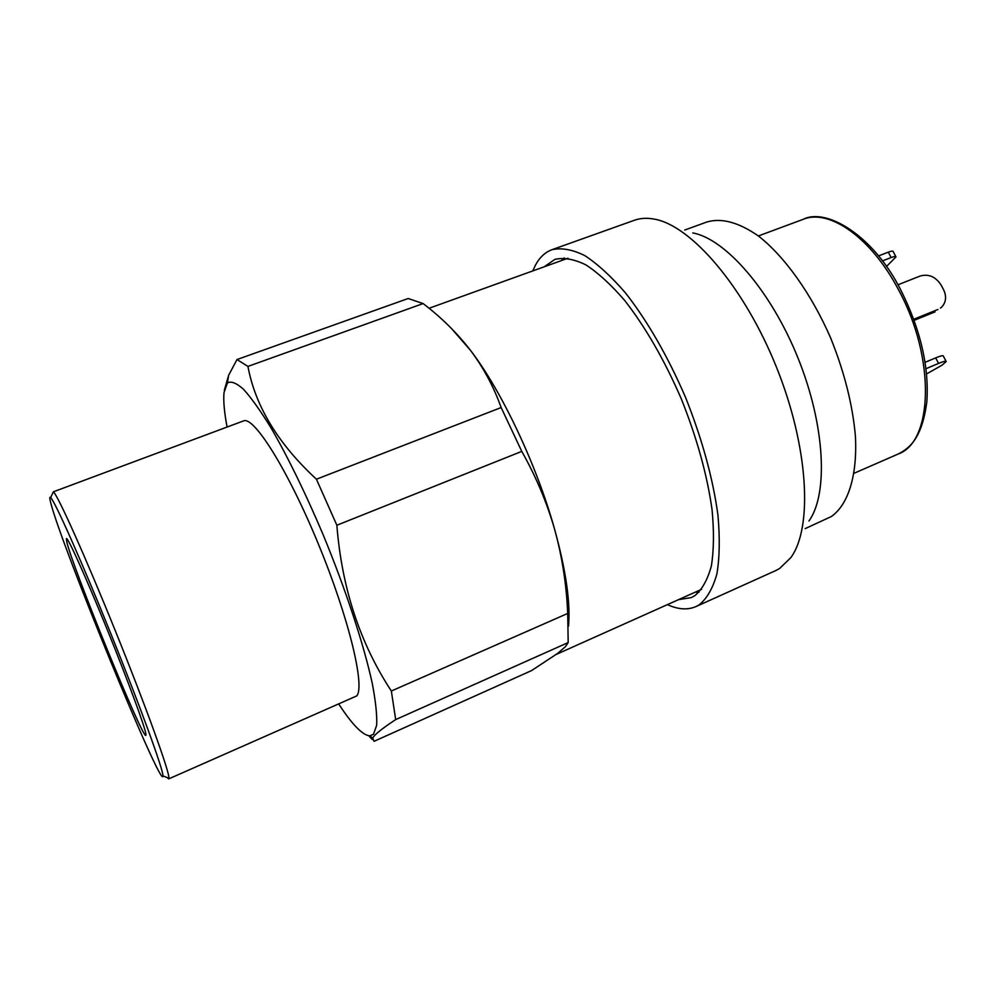 <?xml version="1.0" encoding="UTF-8"?>
<svg xmlns="http://www.w3.org/2000/svg" width="996" height="996" viewBox="0 0 996 996"><rect width="100%" height="100%" fill="white"/><g stroke="black" fill="none" stroke-linecap="round" stroke-linejoin="round"><path stroke-width="1.49" d="M145.989 734.562L145.765 735.459C141.569 736.592 72.372 566.799 66.782 541.849L66.383 538.674C67.33 536.06 85.395 575.887 106.609 628.09C127.824 680.256 145.653 728.711 145.989 734.562M451.3 328.307L470.398 350.231C501.635 390.781 536.881 465.244 554.76 529.822C566.002 570.77 570.584 602.891 568.504 626.173M50.721 502.781C49.514 498.187 49.501 496.444 50.659 497.589C54.88 501.249 81.734 561.507 111.116 634.34C140.511 707.16 163.244 769.734 162.946 775.834L162.946 775.946C162.921 793.177 60.893 544.19 50.721 502.781M168.685 778.909L356.73 695.918C365.32 686.418 348.749 617.52 318.197 543.604C287.732 469.626 253.731 415.706 243.497 420.922L53.386 491.8C57.843 495.286 85.644 557.212 115.959 632.36C146.3 707.496 169.507 771.962 168.934 778.113L168.685 778.909L167.129 777.54M227.076 426.998C224.274 412.17 223.253 400.678 224.013 392.561L227.449 382.912C231.184 380.895 236.587 383.062 243.634 389.399C251.565 398.226 260.765 411.174 271.223 428.23C288.018 457.326 305.274 492.709 323.003 534.404C345.712 589.408 363.938 644.922 372.305 683.58C375.691 701.445 377.148 715.34 376.675 725.237L373.5 734.251L369.827 735.857C362.631 735.272 352.347 724.777 338.964 704.359M395.686 719.585C385.415 726.345 378.468 731.562 374.832 735.235L372.653 737.999L374.06 741.31L531.515 670.607L557.772 653.314L565.479 646.616L568.181 642.569L395.686 719.585L391.341 691.025L567.708 613.449C566.537 584.951 562.217 557.075 554.76 529.822C546.966 502.656 535.973 476.511 521.767 451.387L336.86 525.241C341.827 588.001 359.992 643.267 391.341 691.025M224.324 390.22L228.632 375.305L236.986 359.544L247.929 366.416C255.35 406.281 278.183 443.88 316.417 479.213L336.86 525.241M567.708 613.449L568.181 642.569M316.417 479.213L501.15 407.551C493.73 386.747 483.483 367.636 470.398 350.231C457.015 332.925 441.24 317.363 423.113 303.568L247.929 366.416M501.15 407.551L521.767 451.387M236.986 359.544L408.186 298.514L423.113 303.568M372.193 739.455L368.794 735.783M699.043 592.197L695.233 592.172M544.252 266.779L554.897 259.371C563.848 257.329 574.182 259.159 585.872 264.861C598.173 272.879 611.083 284.707 624.604 300.356C645.408 327.012 664.245 359.693 681.102 398.388C696.839 437.692 707.172 474.843 712.078 509.865C714.107 531.515 713.871 550.178 711.393 565.853C707.708 579.473 702.217 589.395 694.934 595.596L691.336 597.588L678.537 599.642M532.773 270.912L535.45 265.135C539.62 257.379 545.123 252.237 551.971 249.697C561.42 247.556 572.327 249.498 584.677 255.536C597.687 264.015 611.332 276.539 625.637 293.098C647.661 321.359 667.581 355.995 685.397 397.018C702.006 438.663 712.85 477.968 717.917 514.92C719.984 537.728 719.647 557.349 716.933 573.771C712.962 588.026 707.098 598.347 699.341 604.734L695.943 606.589C687.638 610.175 678.114 609.515 667.407 604.634M551.971 249.697L634.427 220.253C640.353 218.136 646.964 217.751 654.235 219.108C690.95 225.32 744 286.475 776.27 366.702C808.702 446.868 812.935 527.718 790.812 557.648L779.569 568.542L775.747 570.571L695.943 606.589M692.78 232.927C725.486 238.841 770.879 290.62 797.97 357.95C825.186 425.217 828.423 494.004 808.976 520.958M684.725 230.039L706.886 221.996C721.602 217.663 738.82 222.369 758.541 236.077C784.649 256.532 811.416 293.87 830.627 337.918C844.396 372.068 852.663 404.837 855.415 436.223C857.456 475.964 848.144 504.661 831.399 516.501L805.179 528.627M561.47 260.579L564.197 257.914M926.043 368.669L938.568 363.416C943.61 361.349 946.163 360.726 946.2 361.548L942.067 365.159L926.616 373.911M938.568 363.416L935.667 357.9L925.135 362.283M935.667 357.9C940.71 355.833 943.262 355.223 943.312 356.07L946.038 361.237M940.473 308.075L941.73 307.029C946.15 302.224 946.748 296.422 943.536 289.599L941.17 285.155C935.73 276.726 928.733 273.688 920.18 276.017L897.944 284.806M937.896 309.482L913.793 319.255M935.045 311.86L914.179 320.326M886.465 266.48L896.002 256.906C895.852 256.171 894.221 256.383 891.121 257.553L888.283 252.162L878.522 255.935M888.283 252.162C891.383 251.004 893.014 250.793 893.175 251.552L895.84 256.619M891.121 257.553L882.419 260.927M900.919 290.284C920.553 329.514 929.193 366.74 926.828 401.961C922.147 436.796 910.867 447.727 897.969 454.114C932.804 442.373 935.966 358.772 898.94 290.595C871.625 237.77 829.182 208.401 803.249 219.307L758.379 235.965M429.064 308.274L568.006 258.225M50.659 497.589L53.386 491.8M227.449 382.912L228.632 375.305M369.827 735.857L372.653 737.999M162.946 775.946L168.934 778.225M556.378 654.36L701.57 589.333M897.969 454.114L854.107 473.262M900.857 290.16C873.094 234.757 825.883 207.542 803.249 219.307"/></g></svg>
